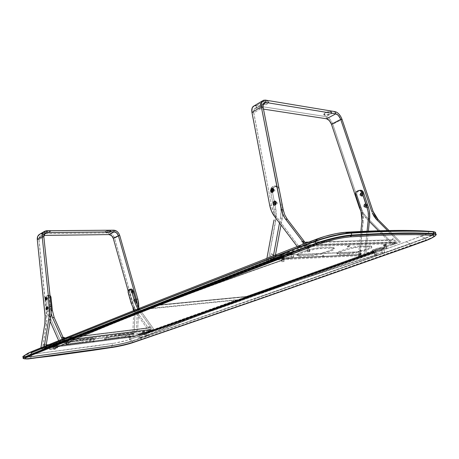 <?xml version="1.0" encoding="UTF-8"?>
<svg xmlns="http://www.w3.org/2000/svg" width="459" height="459" viewBox="0 0 459 459"><rect width="100%" height="100%" fill="white"/><g stroke="black" fill="none" stroke-linecap="round" stroke-linejoin="round"><path stroke-width="0.34" stroke-dasharray="2.29 1.72" d="M376.908 253.833C381.068 252.525 383.695 252.037 384.78 252.37L382.554 253.557L381.515 249.897L383.735 248.692C382.645 248.342 380.023 248.824 375.869 250.138L376.908 253.833L374.819 255.095L378.319 254.734L382.944 253.414L384.688 252.559L383.931 252.221L376.908 253.833L375.869 250.138L373.689 251.331L374.378 252.266L375.158 255.032L376.059 254.986L375.284 252.221L145.566 333.699L146.008 335.799L145.09 335.919L144.648 333.813L144.229 333.882L144.103 333.297L139.863 334.341L140.443 337.124C143.627 336.195 145.801 335.799 146.978 335.942L146.18 336.367L145.601 333.601L146.392 333.171L145.732 333.091L145.859 333.676L375.284 252.221L145.566 333.699L146.008 335.799C173.984 324.639 206.527 312.464 243.637 299.274C280.592 286.118 324.737 271.355 376.059 254.986C272.772 287.868 202.964 313.256 146.008 335.799L145.09 335.919C202.029 313.365 271.826 287.959 375.158 255.032C323.807 271.424 279.657 286.198 242.702 299.366C205.592 312.573 173.054 324.754 145.09 335.919L144.648 333.813L374.378 252.266L144.648 333.813L374.142 252.238L144.229 333.882L144.103 333.297L373.93 251.469L375.158 255.032L376.059 254.986L375.284 252.221L375.755 252.163L375.537 251.394L145.732 333.091L145.859 333.676L375.755 252.163L375.537 251.394L381.515 249.897L382.554 253.557C378.405 254.854 375.795 255.336 374.716 255.003L376.908 253.833M284.385 258.348C289.187 256.765 292.32 256.237 293.783 256.747L291.798 257.987L290.725 253.793L292.699 252.53C291.23 251.991 288.103 252.513 283.306 254.108L284.385 258.348L282.807 259.106L282.589 259.708L286.611 259.433L292.205 257.826L293.789 256.77L292.044 256.524L284.385 258.348L283.306 254.108L281.378 255.353L281.895 255.594L54.196 344.784L49.601 345.92L50.169 349.006C53.72 347.945 56.256 347.509 57.782 347.704L57.157 348.088L56.589 345.025L57.214 344.634L56.182 344.531L56.302 345.179L55.929 345.208L56.359 347.538L55.241 347.687L54.81 345.352L54.317 345.432L54.196 344.784L54.317 345.432L54.81 345.352L282.457 256.506L283.266 259.679L284.454 259.616L283.645 256.449L55.929 345.208L284.224 256.38L55.929 345.208L56.359 347.538C83.033 335.781 114.618 322.775 151.12 308.511C187.398 294.305 231.841 278.011 284.454 259.616C178.442 296.606 110.963 323.704 56.359 347.538L55.241 347.687C109.804 323.836 177.243 296.715 283.266 259.679C230.647 278.097 186.205 294.414 149.95 308.626C113.459 322.906 81.891 335.925 55.241 347.687L54.81 345.352L282.457 256.506L54.317 345.432L282.119 256.478L281.895 255.594L283.266 259.679L284.454 259.616L283.645 256.449L284.224 256.38L284.001 255.502L290.725 253.793L291.798 257.987C287.018 259.553 283.897 260.081 282.446 259.564L284.385 258.348M282.853 254.131C288.229 252.341 291.735 251.756 293.381 252.358L291.167 253.775L291.052 253.334L293.267 251.916C291.62 251.308 288.114 251.893 282.744 253.684L282.853 254.131L282.744 253.684L280.587 255.078L281.028 255.33L54.024 344.416L49.119 345.65L49.182 345.977L54.082 344.743L54.024 344.416L54.082 344.743L281.143 255.772L281.028 255.33L281.143 255.772L280.696 255.52L282.853 254.131L280.868 255.181L280.707 255.548L281.143 255.772L54.082 344.743L48.442 346.08C50.151 346.321 52.986 345.839 56.945 344.652L57.008 344.973C53.043 346.161 50.209 346.643 48.499 346.407L49.182 345.977L48.631 346.499L51.506 346.298L57.008 344.973L57.645 344.21L56.652 344.084L147.241 308.643L147.316 309.016L56.715 344.405L56.652 344.084L57.702 344.531L57.008 344.973L57.696 344.514L56.715 344.405L147.316 309.016L237.412 300.008L144.057 333.251L144 332.959L139.456 334.089L139.519 334.381L144.057 333.251L144 332.959L237.332 299.675L237.412 300.008L144.057 333.251L138.584 334.571C139.897 334.749 142.33 334.313 145.876 333.268L145.939 333.561C142.393 334.605 139.961 335.036 138.647 334.858L139.519 334.381L138.675 334.898L140.213 334.869L145.939 333.561L146.771 332.781L146.157 332.683L146.828 333.073L145.939 333.561L146.823 333.114L146.214 332.976L375.399 251.526L375.29 251.142L381.745 249.501L384.235 248.147C383.013 247.751 380.069 248.29 375.416 249.765L375.525 250.155C380.184 248.68 383.122 248.135 384.344 248.531L381.854 249.885L381.745 249.501L381.854 249.885L375.399 251.526L375.29 251.142L146.157 332.683L146.214 332.976L375.399 251.526L380.304 250.39L383.919 248.985L384.24 248.428L382.686 248.411L375.525 250.155L375.416 249.765L372.978 251.102L373.27 251.624L375.525 250.155L373.431 251.084L373.27 251.624L246.305 296.841L246.035 296.508L156.364 305.16L156.444 305.539L246.116 296.841L156.083 305.591L156.003 305.212L283.823 255.204L291.052 253.334L291.167 253.775L283.932 255.646L283.823 255.204L283.932 255.646L156.083 305.591L283.932 255.646L291.167 253.775L293.364 252.496L291.861 252.06L287.495 252.737L282.853 254.131M359.328 254.579L361.296 254.217L359.328 254.579M142.646 332.241L144.275 331.8L142.646 332.241M281.264 258.377L283.553 257.987L281.264 258.377M66.348 341.88L68.242 341.559L66.348 341.88M25.578 358.869L32.01 358.571L112.122 347.216C119.638 345.994 126.472 344.428 132.617 342.529L253.752 301.127L410.438 245.99L410.025 244.016L425.309 238.462C432.131 235.886 435.516 233.952 435.465 232.667C435.516 233.952 432.131 235.886 425.309 238.462L410.025 244.016L410.489 245.611L254.711 300.272L254.384 298.929L410.025 244.016L409.778 243.666L425.045 238.106C434.162 234.595 436.985 232.438 433.514 231.64C436.985 232.438 434.162 234.595 425.045 238.106L421.178 236.265C428.436 233.424 430.513 231.726 427.398 231.17L428.333 231.342M433.56 234.044C437.737 234.543 435.746 236.442 427.604 239.753L410.438 245.99L424.793 241.067L432.544 237.567M428.379 231.359L428.849 232.145L428.304 232.782L425.631 234.383L406.261 241.75L421.178 236.265L425.045 238.106L409.778 243.666L406.261 241.75L250.821 297.208L127.717 340.176L115.284 343.016L93.458 346.247L32.91 354.159L27.127 354.233C27.798 354.549 29.72 354.526 32.91 354.159L30.799 356.614L32.91 354.159L113.304 343.338L111.772 345.535L113.304 343.338C119.191 342.397 124.538 341.175 129.346 339.671L132.29 340.848L129.346 339.671L137.614 336.883L140.758 338.019L137.614 336.883C204.071 313.807 283.473 285.877 406.261 241.75L409.778 243.666C286.909 287.386 207.348 315.109 140.758 338.019C207.348 315.109 286.909 287.386 409.778 243.666L410.025 244.016L254.384 298.929L140.947 338.266L140.758 338.019L132.29 340.848L140.758 338.019L140.947 338.266L254.384 298.929L254.711 300.272L141.188 339.425L140.947 338.266L132.467 341.094L132.29 340.848C126.139 342.758 119.3 344.325 111.772 345.535C119.3 344.325 126.139 342.758 132.29 340.848L132.467 341.094L140.947 338.266L141.188 339.425L132.708 342.242L132.467 341.094C126.254 343.022 119.34 344.606 111.738 345.834L111.772 345.535L30.799 356.614L111.772 345.535L111.738 345.834C119.34 344.606 126.254 343.022 132.467 341.094L132.708 342.242C126.489 344.17 119.575 345.747 111.967 346.981L111.738 345.834L30.736 356.941L30.799 356.614C24.683 357.309 22.267 357.096 23.541 355.966C22.267 357.096 24.683 357.309 30.799 356.614L30.736 356.941C25.859 357.509 23.277 357.486 22.979 356.855C23.277 357.486 25.859 357.509 30.736 356.941L30.96 358.198L30.736 356.941L111.738 345.834L111.967 346.981L30.96 358.198C26.083 358.777 23.501 358.76 23.202 358.14C23.501 358.76 26.083 358.777 30.96 358.198L111.967 346.981L112.805 347.343L111.967 346.981C119.575 345.747 126.489 344.17 132.708 342.242L254.711 300.272L425.786 240.074C432.619 237.515 436.01 235.599 435.964 234.331C436.01 235.599 432.619 237.515 425.786 240.074L425.722 240.47L425.786 240.074L410.489 245.611L410.438 245.99L254.625 300.605L132.617 342.529C126.472 344.428 119.638 345.994 112.122 347.216L27.207 358.823C23.145 359.013 22.434 358.479 25.073 357.222M425.309 238.462L425.786 240.074L425.309 238.462M433.726 233.556L435.964 234.331M22.979 356.855L24.585 355.65M50.169 349.006L49.784 349.483L52.619 349.207L57.782 347.698L54.34 347.945L50.169 349.006L49.601 345.92L48.998 346.304C50.519 346.516 53.055 346.086 56.589 345.025L57.157 348.088C53.611 349.144 51.081 349.574 49.561 349.385L50.169 349.006M284.224 256.38L56.302 345.179L56.182 344.531L284.001 255.502L284.224 256.38M140.443 337.124L139.846 337.617L142.324 337.336L146.978 335.948L140.443 337.124L139.863 334.341L139.083 334.766C140.259 334.921 142.428 334.536 145.601 333.601L146.18 336.367C143.007 337.296 140.833 337.686 139.662 337.543L140.443 337.124M373.93 251.469L373.752 251.165L375.238 250.379L380.609 248.847L383.644 248.6L381.515 249.897L375.537 251.394L145.732 333.091L146.392 333.194L145.601 333.601L139.111 334.8L373.93 251.469M56.182 344.531L57.094 344.548L56.893 344.893L53.25 345.925L49.371 346.425L49.044 346.212L49.601 345.92L54.196 344.784L281.895 255.594L281.493 255.084L283.306 254.108L289.589 252.45L292.664 252.467L290.725 253.793L284.001 255.502L56.182 344.531M237.033 299.721L237.114 300.048L147.569 309.005L147.494 308.632L237.332 299.675L144 332.959L139.456 334.089L138.595 334.525L139.111 334.668L143.931 333.836L146.496 333.016L146.765 332.821L146.157 332.683L375.29 251.142L380.195 250.006L384.131 248.365L383.804 247.969L381.71 248.141L375.416 249.765L373.322 250.7L373.161 251.234L246.225 296.503L156.003 305.212L283.823 255.204L291.052 253.334L293.031 252.318L292.962 251.698L287.38 252.289L281.493 254.246L280.753 254.734L280.598 255.106L281.028 255.33L54.024 344.416L48.447 346.092L51.442 345.977L56.945 344.652L57.639 344.193L56.652 344.084L147.241 308.643L237.033 299.721M27.035 354.164L27.42 353.533M359.277 254.384L358.783 254.699L359.793 254.584L361.216 253.999L359.277 254.384M142.617 332.092L144.269 331.788L142.617 332.092M130.505 336.768L128.876 337.072L130.505 336.768M107.664 336.504L105.909 336.82L107.664 336.504M281.212 258.159L280.816 258.503L281.51 258.469L283.496 257.797L281.212 258.159M347.859 246.713L347.325 246.988L347.968 247.045L350.005 246.374L347.859 246.713M322.459 256.162L321.971 256.426L322.631 256.461L324.57 255.829L322.459 256.162M384.315 245.404L383.77 245.668L384.315 245.726L386.3 245.014L384.315 245.404M54.988 346.568L53.141 346.861L54.988 346.568M66.32 341.72L68.184 341.376L66.32 341.72M94.307 341.467L92.58 341.783L94.307 341.467M306.87 248.181L306.36 248.474L307.105 248.531L309.2 247.82L306.87 248.181M246.305 296.841L246.225 296.503L373.161 251.234L373.27 251.624L246.305 296.841M143.26 334.456L144.585 334.215L144.12 331.989L142.795 332.224L143.26 334.456L142.634 332.31L143.96 332.075L144.424 334.301L143.26 334.456M66.98 344.29L68.494 344.032L68.035 341.599L66.521 341.857L66.98 344.29L66.389 341.938L67.903 341.685L68.362 344.112L66.98 344.29M129.679 339.27L130.987 339.035L130.54 336.849L129.226 337.084L129.679 339.27L129.077 337.164L130.39 336.935L130.838 339.121L129.679 339.27M129.082 337.101L130.717 336.82L129.082 337.101M129.226 337.084L130.54 336.86L129.226 337.084M307.983 251.739L309.854 251.417L309.435 251.675L308.557 248.342L308.976 248.078L307.111 248.394L307.983 251.739L307.111 248.394L306.698 248.629L308.93 248.044L306.698 248.658L308.557 248.342L309.435 251.675L307.983 251.739M308.741 248.336L306.417 248.744L308.511 247.986L309.257 247.998L308.741 248.336M53.915 349.305L55.407 349.052L54.971 346.671L53.479 346.924L53.915 349.305L53.359 346.998L54.845 346.746L55.287 349.127L53.915 349.305M53.307 346.947L55.172 346.631L53.307 346.947M53.479 346.924L54.971 346.671L53.479 346.924M385.359 248.566L386.96 248.267L386.501 248.52L385.658 245.554L386.117 245.301L384.516 245.594L385.359 248.566L384.516 245.594L384.057 245.84L386.099 245.284L384.057 245.846L385.658 245.554L386.501 248.52L385.359 248.566M385.801 245.548L383.799 245.909L385.583 245.272L386.38 245.244L385.801 245.548M360.269 257.465L361.847 257.178L361.428 257.401L360.631 254.516L361.049 254.286L359.472 254.573L360.269 257.465L359.472 254.573L359.058 254.802L360.631 254.516L361.428 257.401L360.269 257.465M282.274 261.613L284.104 261.303L283.725 261.532L282.905 258.297L283.278 258.056L281.447 258.365L282.274 261.613L281.447 258.365L281.074 258.601L282.905 258.297L283.725 261.532L282.274 261.613M364.721 204.748C365.972 204.944 366.184 205.575 365.353 206.63L366.15 207.439C367.757 205.403 367.349 204.192 364.934 203.807L364.721 204.748L364.934 203.807C363.333 205.844 363.74 207.049 366.15 207.439L365.353 206.63C364.102 206.43 363.889 205.804 364.721 204.748M360.94 193.491C362.185 193.675 362.392 194.3 361.566 195.362L362.369 196.177C363.964 194.123 363.557 192.918 361.153 192.568L360.94 193.491L361.153 192.568C359.569 194.616 359.971 195.821 362.369 196.177L361.566 195.362C360.326 195.178 360.114 194.553 360.94 193.491M273.713 189.986L272.715 189.447C271.791 190.657 271.929 191.363 273.122 191.564L273.484 191.254M272.715 189.447L272.044 188.626L272.715 189.447M274.58 203.739L275.589 204.324L275.32 204.794L275.991 203.974M276.186 202.758L274.511 201.375L275.176 202.189L274.597 202.935M256.076 105.685L325.942 116.609L326.538 118.778L325.942 116.609L335.168 111.669L325.942 116.609L327.887 117.401L329.843 119.11L331.553 121.492L332.792 124.24L342.047 119.409L332.792 124.24C331.134 119.96 328.851 117.418 325.942 116.609L256.076 105.685L256.69 108.066L263.489 109.11L256.69 108.066L263.259 104.164L256.69 108.066L254.659 108.582C253.712 109.472 253.402 110.894 253.741 112.857L263.139 107.314L253.741 112.857L271.493 205.397C272.336 209.7 273.925 213.418 276.261 216.545L274.43 216.298L276.261 216.545L300.025 247.975L275.429 215.363L273.312 211.415L271.493 205.397L269.662 205.121L271.493 205.397L253.609 111.789L254.372 108.875L255.221 108.226L256.69 108.066L256.076 105.685L265.422 100.096L256.076 105.685L254.493 105.742M297.208 246.5L298.184 247.791L305.304 244.991L304.351 243.74L305.304 244.991L307.146 245.181L305.66 243.241L307.146 245.181L300.025 247.975L298.184 247.791L297.208 246.5M273.834 189.636L274.608 189.779L274.884 190.514L274.666 191.357L273.908 191.822L273.191 190.875L273.834 189.636M276.301 202.362L276.949 202.402L277.339 203.044L277.242 203.911L276.548 204.548L275.675 203.807L276.301 202.362M251.934 112.386L253.741 112.857L251.934 112.386M332.792 124.24L331.444 124.228L332.792 124.24L360.613 207.336C361.899 211.129 363.889 214.405 366.58 217.153L365.272 217.342L361.187 211.828L365.272 217.342L366.58 217.153L393.587 244.463L392.307 244.722L378.526 230.762L392.307 244.722L400.46 242.019L393.587 244.463L366.58 217.153L363.069 212.637L360.613 207.336L332.792 124.24M359.305 207.508L360.613 207.336L359.305 207.508M387.516 230.55L399.187 242.272L387.516 230.55M369.369 221.49L365.272 217.342L369.369 221.49M364.549 206.734L365.048 205.454L363.918 204.846L363.425 206.125L364.549 206.734M360.763 195.454L361.313 194.553L360.797 193.606L359.85 193.778L359.644 194.857L361.606 195.976C359.948 195.012 359.885 193.956 361.411 192.809L361.52 192.797C359.994 193.945 360.057 195 361.715 195.964L362.507 195.735L363.115 194.748L362.931 193.543L362.317 192.923L361.262 192.872L360.631 193.434L360.401 194.616L360.763 195.448M388.997 230.521L400.46 242.019L388.997 230.521M364.934 203.807L364.01 204.794L363.981 206.263L364.865 207.359L366.15 207.439L367.08 206.452L367.108 204.978L366.219 203.882L364.934 203.807M361.153 192.568L360.395 193.239L360.12 194.668L360.808 195.924L362.053 196.268L363.132 195.505L363.408 194.077L362.719 192.814L361.153 192.568M365.966 254.039L364.664 254.315L367.08 231.175L364.664 254.315L358.318 256.432L359.626 256.156L363.304 220.395L361.99 220.595L363.304 220.395L362.237 210.801L360.923 210.979L362.237 210.801L356.924 194.949L355.605 195.092L356.924 194.949L362.593 211.966L363.385 216.763L359.626 256.156L365.966 254.039L368.365 231.118L365.966 254.039M360.877 231.451L358.318 256.432L360.877 231.451M357.068 191.248L358.387 191.11C356.987 191.908 356.5 193.187 356.924 194.949L356.763 193.503L357.366 191.931L359.994 190.422L357.068 191.248M282.245 205.162L280.426 204.886L277.138 188.058L278.957 188.374L282.245 205.162L280.426 204.886L281.046 211.392L280.426 218.065L282.251 218.312L282.813 209.763L278.957 188.374L278.372 187.02L277.339 186.268L274.04 186.079L272.399 186.87L274.218 187.186C272.766 188.092 272.153 189.538 272.371 191.512L270.552 191.208C270.334 189.228 270.948 187.783 272.399 186.87L274.218 187.186L275.859 186.4L273.977 187.318L272.956 188.374L272.376 189.894L272.371 191.512L270.552 191.208L274 209.12L274.448 216.321L274 209.12L275.825 209.39L274 209.12L270.506 190.892L270.626 189.257L271.315 187.806L274.04 186.079L275.578 185.97L277.138 188.058L276.375 186.492L275.033 185.861L274.04 186.079L277.397 186.285L278.957 188.374L277.138 188.058L280.885 208.093L281.006 213.062L280.426 218.065L282.251 218.312L281.006 225.013L282.83 213.32L282.245 205.162M274.746 258.687L272.91 258.537L273.432 255.732L272.91 258.537L266.427 260.919L268.263 261.062L275.819 220.263L273.994 220.022L275.819 220.263L275.825 209.39L272.371 191.512L276.043 210.698L276.295 216.137L268.263 261.062L274.746 258.687L275.44 254.952L274.746 258.687M279.502 223.028L280.426 218.065L279.502 223.028M266.92 258.268L266.427 260.919L266.92 258.268M349.133 245.588L347.572 246.07L347.802 246.908L349.362 246.42L349.133 245.588L349.529 246.454L347.968 246.942L347.738 246.104L349.299 245.622L347.578 246.041L349.133 245.588M359.626 251.165L358.433 251.922L357.762 251.813L360.883 250.247L360.212 250.138L359.965 254.561L360.699 255.629L270.839 260.155L270.104 258.933L359.965 254.561L270.104 258.933L270.821 253.879L272.198 253.976L270.821 253.879L271.562 253.861L272.244 254.802L273.604 255.537L358.433 251.922L274.224 255.669L272.244 254.802L273.604 255.537L357.762 251.813L359.638 250.172L360.883 250.247L360.631 254.676L270.787 259.065L271.51 254.005L272.244 253.988L273.214 255.256L274.287 255.663L358.433 251.922L359.626 251.165M396.031 243.551L385.244 247.39L385.026 246.609L395.801 242.765L396.031 243.551L396.381 241.962L304.374 244.808L303.99 246.632L396.031 243.551M303.405 242.277L303.95 241.641L302.544 240.883L301.999 241.52L305.206 242.811L305.751 242.174L305.206 242.811L391.561 240.378L392.095 239.822L308.672 242.094L392.095 239.822L391.561 240.378L392.657 239.558L392.095 239.822L392.68 239.518L392.829 238.577L393.38 238.554L396.381 241.962L304.374 244.808L301.741 240.86L303.95 241.641L303.405 242.277L305.206 242.811L391.561 240.378L392.152 240.074L392.818 238.6L392.216 239.856L392.302 239.133L392.852 239.11L395.847 242.518L303.824 245.445L301.196 241.503L303.405 242.277M304.69 241.973L303.95 241.641L304.69 241.973M303.755 245.731L395.801 242.765L303.824 245.445L292.618 250.109L292.848 251.004L303.99 246.632L303.755 245.731L395.801 242.765L383.701 246.931C379.937 247.206 371.555 249.862 372.094 250.597L372.817 250.815L373.138 251.618L372.708 251.853L366.511 254.062L366.299 253.299L372.496 251.084L372.708 251.853L372.496 251.084L372.926 250.849L373.029 251.584L372.306 251.366C371.773 250.637 380.155 247.986 383.919 247.705L383.701 246.931L382.829 247.034L376.007 248.663L372.289 250.275L372.129 250.66L372.748 250.987L360.803 254.837L270.942 259.255L275.153 257.597L273.357 257.683L273.581 258.555L281.424 255.703L281.201 254.825C285.739 254.487 294.133 251.767 293.605 250.786L292.4 250.425L292.63 251.314L293.835 251.675C294.362 252.645 285.963 255.365 281.424 255.703L281.201 254.825L279.715 255.181L279.938 256.065L279.715 255.181L273.357 257.683L280.065 255.061L286.089 253.965L290.995 252.467L293.536 251.05L293.439 250.603L292.245 250.396L292.475 250.166L303.755 245.731M300.043 255.56L300.261 256.409L311.219 255.892L311.001 255.055L300.043 255.56L300.261 256.409C298.379 256.489 297.363 256.3 297.208 255.841C296.032 254.125 313.497 248.703 320.715 248.594L331.622 248.187L334.318 248.726C335.299 250.465 318.288 255.709 311.219 255.892L311.001 255.055C318.07 254.883 335.076 249.633 334.095 247.883L331.392 247.338L331.622 248.187L331.392 247.338L320.485 247.728L320.715 248.594L320.485 247.728C313.267 247.826 295.808 253.259 296.984 254.986C297.139 255.451 298.161 255.64 300.043 255.56L311.839 255.003L319.596 253.695L330.01 250.545L332.941 249.139L334.077 247.837L332.127 247.326L319.625 247.774L311.5 249.122L303.875 251.257L298.453 253.517L297.197 254.447L297.059 255.124L300.043 255.56M386.139 244.36L384.608 244.412L384.831 245.204L386.363 245.146L386.139 244.36L386.478 245.169L383.581 245.588L384.831 245.204L384.608 244.412L383.357 244.796L383.695 245.611L383.472 244.819L385.009 244.767L385.233 245.554L385.009 244.767L386.254 244.383L383.472 244.704L386.139 244.36M360.24 254.504L358.686 254.579L358.473 253.81L360.028 253.735L360.24 254.504L360.028 253.735L361.216 253.374L361.434 254.143L360.24 254.504M361.095 253.351L359.546 253.425L359.758 254.194L361.308 254.12L361.095 253.351L358.353 253.787L361.095 253.351M283.421 256.994L281.476 257.086L281.694 257.947L283.639 257.855L283.421 256.994L280.197 257.476L280.42 258.342L281.694 257.947L281.476 257.086L280.346 257.361L282.331 257.419L282.549 258.279L280.598 258.377L280.38 257.51L283.421 256.994M309.096 246.999L307.157 247.068L307.392 247.958L309.332 247.889L309.096 246.999L309.498 247.923L308.167 248.336L307.932 247.453L309.268 247.034L307.157 247.068L305.82 247.481L307.932 247.453L308.167 248.336L306.228 248.411L305.992 247.521L306.055 248.376L307.392 247.958L307.157 247.068L305.992 247.355L308.035 247.447L309.096 246.999M339.459 253.747L339.671 254.55L349.454 254.085L349.236 253.299L339.459 253.747L339.671 254.55L337.17 254.091C336.034 252.559 353.344 247.229 359.89 247.137L369.593 246.776L371.807 247.212C372.754 248.772 355.874 253.93 349.454 254.085L349.236 253.299C355.662 253.15 372.536 247.986 371.589 246.414L369.363 245.972L369.593 246.776L369.363 245.972L359.661 246.322L359.89 247.137L359.661 246.322C353.12 246.403 335.816 251.739 336.952 253.288L339.459 253.747L349.236 253.299L356.023 252.284L368.135 248.68L371.119 247.131L371.595 246.46L370.998 246.058L358.886 246.363L350.131 247.923L344.066 249.644L338.662 251.79L336.963 253.322L339.459 253.747M322.396 255.554L323.888 255.095L322.396 255.554M360.803 254.837L270.787 259.065L360.803 254.837M365.031 207.089L364.922 207.101C363.648 205.701 363.826 204.685 365.456 204.043L365.565 204.031C363.935 204.668 363.757 205.689 365.031 207.089L366.098 207.107L366.839 206.252L366.821 205.03L365.789 204.06L364.75 204.284L364.176 205.293L364.4 206.493L365.53 207.216C367.154 206.567 367.326 205.552 366.053 204.157L365.943 204.169C367.217 205.563 367.045 206.584 365.421 207.233L365.031 207.089M365.226 205.162L366.041 205.552L365.725 205.093L366.041 205.552L365.548 206.125L365.857 206.085L366.041 205.552L365.358 206.154L365.226 205.162M275.044 201.358L274.826 201.363C273.225 202.425 273.076 203.612 274.373 204.938L274.465 204.961M275.102 203.417L275.532 203.48L275.532 202.832L275.102 202.763M274.677 202.494L274.97 202.683M271.269 189.515L272.606 188.609L271.269 189.515L272.049 189.888L271.269 189.515L271.969 192.189C271.022 191.719 270.787 190.829 271.269 189.515M273.461 191.311L273.633 190.634C273.575 189.63 273.203 189.395 272.508 189.934L272.33 190.904L273.518 190.961L273.461 191.311M272.336 190.904L273.03 190.783L273.088 190.129L272.508 189.934M361.893 195.959L361.336 195.218C360.384 194.851 360.304 194.323 361.095 193.641L361.411 192.809C359.827 194.174 359.988 195.224 361.893 195.959C363.482 194.593 363.321 193.543 361.411 192.809L361.095 193.641C362.048 194.008 362.134 194.536 361.336 195.218L362.002 195.947C363.534 194.805 363.471 193.75 361.818 192.78L361.709 192.791C363.362 193.761 363.425 194.817 361.893 195.959M361.382 194.731L361.29 194.163L361.675 193.801L362.145 194.008L362.231 194.582L361.382 194.731M361.927 194.61L361.543 194.972L360.986 194.197L361.371 193.836L361.927 194.61M267.62 101.003L267.775 101.6L268.859 102.254C267.936 104.176 265.497 105.191 261.544 105.3L261.389 104.704C265.342 104.6 267.781 103.585 268.704 101.657L267.62 101.003C263.65 101.1 261.205 102.116 260.282 104.044L261.389 104.704L261.544 105.3L260.431 104.641C261.36 102.713 263.805 101.697 267.775 101.6L267.62 101.003L267 100.946L263.839 101.439L261.326 102.581L260.27 103.998L260.89 104.583L262.353 104.761L266.318 103.837L268.676 102.047L268.475 101.324L267.62 101.003M330.715 111.48L331.668 112.501C330.675 114.228 328.357 115.175 324.714 115.341L324.559 114.796C328.208 114.63 330.526 113.683 331.518 111.956L330.715 111.48C327.06 111.64 324.737 112.587 323.744 114.314L324.714 115.341L323.893 114.865C324.892 113.132 327.215 112.191 330.87 112.03L330.715 111.48L330.193 111.434L326.963 112.013L324.433 113.253L323.744 114.302L325.385 114.836L329.023 113.993L331.329 112.547L331.478 111.864L330.715 111.48M47.69 307.335L47.047 306.83L47.558 307.352L47.638 308.964M47.673 308.959L47.725 307.341M46.571 297.88L46.646 299.572L46.956 298.057L46.055 297.352L46.571 297.88M132.45 292.635L131.917 292.366L131.802 291.54L132.381 290.467L131.905 291.081L132.123 292.67L133.156 293.192C133.994 291.815 133.735 290.908 132.381 290.467L132.049 291.224L132.45 292.635M134.86 301.138L134.326 300.869L134.206 300.048L134.791 298.952L134.303 299.584L134.533 301.167L135.566 301.689C136.409 300.324 136.151 299.411 134.791 298.952L134.458 299.721L134.86 301.138M44.288 234.216L40.243 236.115L38.94 239.592L43.834 236.701L38.94 239.592L46.95 319.78L42.389 349.052L45.734 347.738L46.072 345.707L45.734 347.738L44.035 347.779L44.259 346.447L44.035 347.779L40.696 349.098L40.908 347.807L40.696 349.098L42.389 349.052L46.56 323.796L46.807 315.752L45.114 315.74L46.807 315.752L38.923 238.772L39.313 237.274L40.214 236.144L44.288 234.216M41.889 233.648L108.663 232.92L110.975 233.505L113.04 235.192L114.612 238.152L134.154 307.163L132.812 307.45L128.084 290.725L132.961 307.995L132.812 307.45L134.154 307.163L134.992 314.363L133.655 314.662L133.477 310.651L133.655 314.662L134.992 314.363L133.85 336.946L132.525 337.279L133.655 314.662L132.525 337.279L136.042 336.028L137.453 308.385L136.042 336.028L137.373 335.695L138.79 308.087L137.373 335.695L133.85 336.946L134.992 314.363L134.585 308.947L114.612 238.152L119.73 235.478L114.612 238.152C113.465 234.916 111.485 233.172 108.663 232.92L113.757 230.194L108.663 232.92L41.889 233.648L46.778 230.728L41.889 233.648L42.222 235.444L43.875 235.421L42.222 235.444L41.889 233.648L40.381 233.906M137.47 308.012L138.595 307.765L137.47 308.012L137.453 308.385L137.476 305.614L137.47 308.012M133.156 293.192L133.684 291.74L133.265 290.765L132.553 290.421L131.974 290.897L131.917 292.188L132.439 293.049L133.156 293.192M135.566 301.689L136.059 301.041L136.036 299.968L135.508 299.107L134.791 298.952L134.298 299.607L134.321 300.674L134.848 301.54L135.566 301.689M131.228 291.385L130.953 292.136L131.538 292.819L131.871 291.901L131.228 291.385M133.638 299.888L133.362 300.639L133.948 301.334L134.315 300.559L133.638 299.888M48.757 308.953L48.241 308.201L48.677 307.346L49.102 307.966L48.757 308.953M47.77 299.48L47.266 298.895L47.69 297.88L48.12 298.648L47.77 299.48M44.867 323.796L46.56 323.796L44.867 323.796M37.282 239.455L38.94 239.592L37.282 239.455M108.663 232.92L109.007 234.583L108.663 232.92M114.612 238.152L113.264 238.324L114.612 238.152M47.214 311.145L48.895 311.162L47.604 298.752L45.923 298.711L47.214 311.145L48.895 311.162L51.024 319.567L49.331 319.562L47.214 311.145L45.906 298.476L46.698 295.917L49.463 295.389L47.782 295.344L48.229 295.28L49.297 297.093L50.192 297.116L49.297 297.093L50.702 310.496L51.402 310.508L50.702 310.496L49.17 296.434L48.287 295.292L46.938 295.751L49.911 295.326L48.62 295.797L47.604 298.752L47.799 296.916L48.62 295.797L46.938 295.751L46.055 297.082L45.923 298.711L47.604 298.752L49.211 313.44L51.024 319.567L49.331 319.562L50.111 321.317L48.275 316.653L47.214 311.145M59.418 342.316L61.127 342.282L51.024 319.567L61.127 342.282L64.616 340.796L62.906 340.83L62.172 339.19L62.906 340.83L59.418 342.316L58.66 340.607L59.418 342.316M63.629 338.599L64.616 340.796L63.629 338.599M51.253 313.795L50.702 310.496L51.253 313.795M131.285 303.588L132.628 303.307L129.467 292.136L128.118 292.4L129.467 292.136L129.633 289.968L131.067 289.072L129.719 289.331L131.142 289.044L130.184 289.451L129.467 292.136L132.628 303.307L136.145 310.812L134.803 311.11L134.28 310.336L149.026 331.203L150.368 330.87L136.145 310.812L134.803 311.11L149.026 331.203L152.652 329.797L138.021 309.24L139.37 308.947L153.994 329.464L152.652 329.797L137.809 308.936L138.021 309.24L139.37 308.947L153.994 329.464L150.368 330.87L135.589 309.991L132.628 303.307L131.285 303.588M139.025 308.454L139.37 308.947L139.025 308.454M128.836 289.709L130.184 289.451L128.836 289.709M93.051 341.089L94.015 340.83L94.129 341.439L93.171 341.697L93.051 341.089L92.907 341.697L93.871 341.439L93.751 340.83L92.787 341.089L94.015 340.836L93.051 341.089M63.87 337.617L63.6 338.025L65.189 338.335L65.253 337.944L65.189 338.335L147.419 328.271L147.706 327.898L65.459 337.927L147.706 327.898L147.419 328.271L148.9 326.733L149.468 326.659L148.647 327.095L149.468 326.659L151.206 329.338L63.376 340.239L63.187 341.496L151.028 330.474L151.206 329.338L63.376 340.239L62.154 337.204L62.808 337.13L61.885 337.612L63.107 340.647L150.919 329.705L149.186 327.032L147.419 328.271L65.189 338.335L61.885 337.612L62.998 337.193M43.995 348.57L49.348 346.47L49.233 345.828L43.88 347.928L43.909 348.582L43.456 347.635L133.506 335.994L134.097 336.826L43.995 348.57M132.605 333.739L132.238 333.613L132.926 332.884L133.294 333.01L132.605 333.739L131.498 334.347L131.125 334.221L132.238 333.613L132.605 333.739L131.498 334.347L47.874 344.979L131.498 334.347L48.562 344.698L131.125 334.221L133.529 332.775L133.506 335.994L43.456 347.635L43.915 344.032L44.609 343.952L46.198 344.939L44.643 343.975L44.999 344.118L44.271 344.175L43.806 347.784L133.873 336.12L133.902 332.901L132.605 333.739M133.976 336.252L43.869 347.933L133.976 336.252L139.593 334.244L139.714 334.823L134.097 336.826L133.976 336.252L43.88 347.928L50.26 345.581C54.632 344.829 57.174 344.118 57.897 343.447L55.923 343.355L56.044 344.009L55.746 343.992L59.217 342.603L59.096 341.949L55.746 343.263L55.866 343.911L55.625 343.343L56.044 344.009L58.018 344.089C57.295 344.761 54.747 345.472 50.381 346.224L50.26 345.581L57.077 343.969L57.828 343.372L55.682 343.292L63.067 340.842L150.902 329.883L148.532 330.732L149.921 330.555L150.047 331.146L145.589 332.62L145.469 332.029C141.389 332.752 138.951 333.435 138.159 334.083L139.542 334.152L139.662 334.731L138.279 334.663C139.071 334.026 141.51 333.343 145.589 332.62L145.469 332.029L146.421 331.805L146.547 332.391L146.421 331.805L149.921 330.555L146.105 331.903L139.783 333.314L138.165 334.1L139.714 334.192L133.976 336.252L43.869 347.933M128.818 333.544L128.945 334.146L119.225 335.374L119.105 334.766L128.818 333.544L128.945 334.146C131.176 333.871 132.353 333.882 132.479 334.175C132.921 334.898 123.723 337.382 118.147 338.065L108.479 339.316C106.098 339.614 104.836 339.608 104.686 339.299C104.187 338.581 113.568 336.045 119.225 335.374L119.105 334.766C113.442 335.431 104.067 337.967 104.566 338.69C104.715 339.006 105.977 339.012 108.358 338.713L108.479 339.316L108.358 338.713L118.026 337.468L118.147 338.065L118.026 337.468C123.603 336.797 132.794 334.307 132.353 333.578C132.232 333.286 131.05 333.268 128.818 333.544L113.172 335.81L106.838 337.503L104.583 338.736L107.664 338.799L123.764 336.453L132.049 333.934L132.353 333.573L131.882 333.377L128.818 333.544M52.819 346.27L54.655 346.034L54.77 346.665L52.934 346.906L52.819 346.27L52.682 346.906L55.579 346.447L54.77 346.665L54.655 346.034L55.464 345.816L55.332 346.447L55.212 345.816L53.382 346.052L53.496 346.688L53.382 346.052L52.567 346.27L55.419 345.799L52.819 346.27M66.549 341.611L68.402 341.376L68.276 340.727L66.429 340.962L66.549 341.611L66.429 340.962L65.591 341.186L65.712 341.835L66.549 341.611M65.844 341.192L67.691 340.957L67.812 341.605L65.964 341.84L65.844 341.192L68.529 340.733L65.844 341.192M142.135 331.616L143.696 331.421L143.822 332.012L142.256 332.207L142.135 331.616L144.493 331.203L144.614 331.794L143.822 332.012L143.696 331.421L144.47 331.191L142.743 331.398L142.869 331.989L144.43 331.794L144.304 331.203L142.135 331.616M128.589 336.487L130.144 336.286L130.264 336.866L128.709 337.067L128.589 336.487L128.52 337.067L129.295 336.86L129.174 336.275L130.918 336.074L129.174 336.275L129.295 336.86L130.849 336.659L130.729 336.074L131.039 336.659L130.264 336.866L130.144 336.286L130.855 336.063L128.589 336.487M91.243 338.272L91.364 338.897L80.79 340.234L80.669 339.597L91.243 338.272L91.364 338.897C93.934 338.587 95.294 338.599 95.438 338.931C95.874 339.7 86.682 342.173 80.761 342.902L70.256 344.261C67.513 344.6 66.056 344.594 65.884 344.239C65.39 343.481 74.777 340.951 80.79 340.234L80.669 339.597C74.651 340.308 65.27 342.844 65.763 343.607C65.935 343.969 67.398 343.975 70.135 343.636L70.256 344.261L70.135 343.636L80.641 342.282L80.761 342.902L80.641 342.282C86.562 341.559 95.753 339.081 95.317 338.312C95.168 337.973 93.808 337.962 91.243 338.272L75.293 340.509L68.471 342.248L65.763 343.607L69.378 343.728L85.833 341.398L94.864 338.765L95.288 338.254L94.663 338.065L91.243 338.272M107.113 335.845L106.127 336.108L107.113 335.845M63.067 340.842L150.919 329.705L63.067 340.842M47.093 306.841L46.428 307.421L47.019 309.441M47.013 307.668L47.409 307.673L47.179 307.886M135.663 301.356L135.239 301.517C134.309 301.098 134.091 300.364 134.585 299.314L134.694 299.291C134.206 300.341 134.424 301.075 135.353 301.494L135.933 300.203L135.422 299.285L134.826 299.205L134.435 299.773L134.567 300.88L135.089 301.443L135.663 301.356C136.157 300.306 135.939 299.572 135.009 299.153L134.9 299.176C135.83 299.595 136.042 300.329 135.548 301.379L135.663 301.356M135.072 300.685L134.59 300.375L135.072 300.685L135.003 299.951L134.694 300.014L135.285 299.962L135.072 300.685M132.565 292.888L132.45 292.911C131.699 291.941 131.716 291.195 132.502 290.679L132.611 290.656C131.825 291.172 131.808 291.918 132.565 292.888L133.15 292.928L133.546 292.102L132.823 290.69L132.261 290.828L131.997 291.781L132.926 292.997C133.712 292.481 133.73 291.735 132.972 290.765L131.94 291.23L132.45 292.911L131.853 291.626L132.863 290.788L132.106 292.469L132.45 292.911C133.552 292.836 133.689 292.131 132.863 290.788C133.621 291.758 133.603 292.503 132.817 293.02L132.565 292.888M132.496 291.867L132.84 291.442L132.967 292.171L132.496 291.867M132.651 292.234L132.261 291.545L132.651 292.234M45.883 297.484L46.577 298.08L45.883 297.484L46.026 299.945L45.883 297.484M46.399 299.83L46.864 299.228L46.944 298.178L46.577 298.08L46.835 299.257L46.399 299.83M46.193 298.82L46.491 299.084L46.64 298.694L46.548 298.275L46.204 298.488M106.258 232.116L106.345 232.535L105.134 232.208C105.639 231.428 107.171 230.929 109.73 230.711L109.644 230.292C107.085 230.51 105.553 231.009 105.048 231.789L106.258 232.116C108.806 231.893 110.338 231.393 110.837 230.619L109.644 230.292L109.73 230.711L110.929 231.038C110.424 231.812 108.892 232.311 106.345 232.535L106.258 232.116L109.219 231.617L110.837 230.607L109.403 230.298L106.666 230.791L105.071 231.652L106.258 232.116M45.728 232.696L45.808 233.143L44.299 232.736C44.781 231.921 46.37 231.411 49.079 231.198L48.993 230.751C46.29 230.963 44.695 231.474 44.219 232.288L45.728 232.696C48.425 232.483 50.014 231.973 50.49 231.158L48.993 230.751L49.079 231.198L50.576 231.606C50.1 232.42 48.511 232.931 45.808 233.143L45.728 232.696L48.941 232.162L50.49 231.17L48.723 230.757L45.757 231.29L44.219 232.208L45.728 232.696M384.78 252.37L383.735 248.692M146.978 335.942L146.392 333.171M293.783 256.747L292.699 252.53M57.782 347.704L57.214 344.634M293.381 252.358L293.267 251.916M48.499 346.407L48.442 346.08M384.344 248.531L384.235 248.147M138.647 334.858L138.584 334.571M426.537 240.401L434.03 236.729M28.366 358.915L24.453 358.812M146.828 333.073L146.771 332.781M373.087 251.492L372.978 251.102M57.702 344.531L57.645 344.21M280.696 255.52L280.587 255.078M49.561 349.385L48.998 346.304M282.446 259.564L281.378 255.353M139.662 337.543L139.083 334.766M374.716 255.003L373.689 251.331M144.585 334.215L144.12 331.989M143.099 334.542L142.634 332.31M68.494 344.032L68.035 341.599M66.848 344.37L66.389 341.938M130.987 339.035L130.54 336.849M129.53 339.356L129.077 337.164M309.854 251.417L308.976 248.078M307.57 251.997L306.698 248.658M55.407 349.052L54.971 346.671M53.795 349.379L53.359 346.998M386.96 248.267L386.117 245.301M384.9 248.812L384.057 245.846M361.847 257.178L361.049 254.286M359.856 257.688L359.058 254.802M284.104 261.303L283.278 258.056M281.895 261.848L281.074 258.601M264.028 103.011L254.659 108.582M275.578 185.97L277.397 186.285M347.572 246.07L347.802 246.908M274.224 255.669L273.535 255.537M360.699 255.629L270.839 260.155M392.129 240.114L392.657 239.558M293.605 250.786L293.835 251.675M372.926 250.849L373.138 251.618M372.306 251.366L372.094 250.597M334.095 247.883L334.318 248.726M296.984 254.986L297.208 255.841M383.581 245.588L383.357 244.796M386.254 244.383L386.478 245.169M361.216 253.374L361.434 254.143M280.42 258.342L280.197 257.476M309.268 247.034L309.498 247.923M306.055 248.376L305.82 247.481M349.299 245.622L349.529 246.454M371.589 246.414L371.807 247.212M336.952 253.288L337.17 254.091M360.757 254.843L270.896 259.26M268.704 101.657L268.859 102.254M260.282 104.044L260.431 104.641M331.518 111.956L331.668 112.501M323.744 114.314L323.893 114.865M131.917 292.366L132.123 292.67M131.802 291.54L131.905 291.081M134.326 300.869L134.533 301.167M134.206 300.048L134.303 299.584M45.137 233.206L40.243 236.115M46.852 299.366L46.525 299.807M46.956 298.057L46.583 297.472M47.845 308.844L47.524 309.291M47.943 307.536L47.564 306.951M49.911 295.326L48.229 295.28M94.015 340.83L94.129 341.439M148.263 327.778L148.55 327.405M133.999 336.843L43.909 348.582M138.159 334.083L138.279 334.663M55.625 343.343L55.746 343.992M58.018 344.089L57.897 343.447M104.566 338.69L104.686 339.299M132.353 333.578L132.479 334.175M55.579 346.447L55.464 345.816M52.567 346.27L52.682 346.906M65.591 341.186L65.712 341.835M144.614 331.794L144.493 331.203M128.4 336.487L128.52 337.067M131.039 336.659L130.918 336.074M92.787 341.089L92.907 341.697M65.763 343.607L65.884 344.239M95.317 338.312L95.438 338.931M131.94 291.23L131.853 291.626M46.738 297.857L46.944 298.178M105.048 231.789L105.134 232.208M110.837 230.619L110.929 231.038M44.219 232.288L44.299 232.736M50.49 231.158L50.576 231.606"/><path stroke-width="0.69" d="M297.857 247.521L301.018 245.02L139.972 308.081L136.501 310.456L297.857 247.521L136.501 310.456L31.097 352.873C89.35 329.281 164.701 299.32 297.782 247.958L297.857 247.521L297.782 247.958L315.362 241.365L315.408 240.935L297.857 247.521L315.408 240.935L315.362 241.365C326.315 237.326 342.466 233.614 351.204 233.138L350.86 232.793L349.259 232.914C338.622 234.09 327.342 236.764 315.408 240.935L318.121 238.582L301.018 245.02L297.857 247.521M409.612 246.54L253.752 301.127L129.88 343.584L115.146 346.952L92.867 350.343L52.498 355.96L26.542 358.955L25.01 358.657L25.452 357.934L32.893 354.715L138.406 313.078L317.462 244.377L334.605 239.409L343.143 237.716L350.211 236.861L375.221 235.461L397.11 234.744L415.986 234.664L433.342 235.329L434.013 235.714L434.007 236.282L432.017 237.882L424.793 241.067L409.612 246.54L253.752 301.127L131.813 342.993C126.116 344.755 119.776 346.206 112.805 347.343L28.366 358.915C24.614 359.093 23.966 358.605 26.421 357.441L32.893 354.715C91.289 331.352 166.801 301.678 300.02 250.843L317.462 244.377C329.396 240.281 340.314 237.773 350.211 236.861C385.434 234.624 412.704 234.05 432.011 235.146C435.895 235.587 434.071 237.343 426.537 240.401L409.612 246.54M432.544 237.567C436.469 235.49 436.813 234.314 433.56 234.044L433.227 231.875C413.892 230.625 386.553 231.043 351.204 233.138C342.466 233.614 326.315 237.326 315.362 241.365L297.782 247.958C164.701 299.32 89.35 329.281 31.097 352.873L136.501 310.456L139.972 308.081L301.018 245.02L324.995 236.333L336.143 233.602L345.552 232.283L392.244 230.475L411.092 230.533L432.86 231.583L427.117 231.147C407.77 229.879 380.58 230.257 345.552 232.283L350.86 232.793L344.307 232.374C336.08 233.275 327.347 235.341 318.121 238.582L315.408 240.935C327.342 236.764 338.622 234.09 349.259 232.914L350.86 232.793C386.191 230.722 413.53 230.315 432.86 231.583L433.514 231.64L432.86 231.583C413.53 230.315 386.191 230.722 350.86 232.793L351.204 233.138C386.553 231.043 413.892 230.625 433.227 231.875L435.465 232.667L433.227 231.875L433.726 233.556C414.408 232.386 387.08 232.885 351.732 235.054C342.993 235.553 326.831 239.265 315.867 243.293L298.27 249.845C165.039 300.943 89.631 330.738 31.327 354.193L24.809 356.947L23.202 358.14L24.809 356.947L26.421 357.441L25.073 357.222C22.812 358.272 22.979 358.823 25.578 358.869M433.56 234.044L432.011 235.146L433.56 234.044C414.248 232.897 386.926 233.419 351.594 235.616L350.211 236.861L351.594 235.616C342.965 236.115 327.009 239.776 316.176 243.746L317.462 244.377L316.176 243.746L298.597 250.287L300.02 250.843L298.597 250.287C165.349 301.305 89.912 331.054 31.591 354.468L32.893 354.715L31.591 354.468L25.073 357.222L24.809 356.947L31.327 354.193L31.591 354.468L31.327 354.193C89.631 330.738 165.039 300.943 298.27 249.845L298.597 250.287L298.27 249.845L315.867 243.293L316.176 243.746L315.867 243.293C326.831 239.265 342.993 235.553 351.732 235.054L351.594 235.616L351.732 235.054C387.08 232.885 414.408 232.386 433.726 233.556L433.56 234.044C414.248 232.897 386.926 233.419 351.594 235.616C342.965 236.115 327.009 239.776 316.176 243.746L298.597 250.287C165.349 301.305 89.912 331.054 31.591 354.468L25.073 357.222M434.03 236.729C436.107 235.054 436.756 234.251 435.964 234.331L433.726 233.556M351.204 233.138L351.732 235.054L351.204 233.138M315.362 241.365L315.867 243.293L315.362 241.365M297.782 247.958L298.27 249.845L297.782 247.958M31.097 352.873L31.327 354.193L31.097 352.873M24.585 355.65L24.809 356.947L24.585 355.65L22.979 356.855C22.508 356.809 23.059 356.322 24.631 355.386L26.972 354.331L30.455 352.122L28.234 353.103L27.035 354.164M24.717 355.329L28.234 353.103L24.717 355.329M27.42 353.533L139.972 308.081L34.62 350.366L31.223 352.552L34.62 350.366L30.455 352.122M273.484 191.254L273.713 189.986M272.606 192.43L272.853 192.011L272.606 192.43C270.299 192.04 270.041 190.68 271.814 188.345C273.22 188.035 273.88 188.815 273.799 190.686L272.606 192.43L271.367 192.367L270.621 191.145L270.999 189.114L272.451 188.207L273.53 188.896L273.753 190.887L272.606 192.43M275.991 203.974L276.186 202.758M275.073 205.213L275.32 204.794L275.073 205.213C272.755 204.783 272.485 203.406 274.275 201.088C276.605 201.512 276.869 202.884 275.073 205.213L273.822 205.127L273.076 203.888L273.455 201.845L274.597 200.985L275.79 201.386L276.284 202.408L276.094 204.089L275.073 205.213M326.538 118.778L335.781 113.855C337.858 114.446 339.499 116.293 340.704 119.386L331.444 124.228C330.256 121.165 328.621 119.346 326.538 118.778L263.489 109.11L326.538 118.778L335.781 113.855L335.168 111.669C338.076 112.501 340.366 115.083 342.047 119.409L373.454 212.465L375.112 215.776L377.275 218.713L388.997 230.521L378.101 219.591L376.805 219.792L387.516 230.55L376.805 219.792L372.151 212.649L373.81 215.971L375.984 218.914L376.805 219.792L378.101 219.591L373.024 211.301L342.047 119.409L340.704 119.386L371.721 211.479L373.024 211.301L371.721 211.479L340.521 118.881L338.231 115.307L335.781 113.855L335.168 111.669L336.613 112.185L338.599 113.706L340.796 116.632L342.047 119.409L340.704 119.386L331.444 124.228L329.332 120.556L326.538 118.778M263.259 104.164L266.054 102.506L335.781 113.855L266.054 102.506L263.259 104.164M263.139 107.314C262.789 105.335 263.087 103.9 264.028 103.011L266.054 102.506L265.422 100.096L335.168 111.669L265.422 100.096L266.054 102.506L264.585 102.655L263.529 103.608L263.018 105.231L263.139 107.314L283.232 209.866L263.139 107.314L261.332 106.821C260.844 104.055 261.257 102.047 262.571 100.808L265.422 100.096L263.368 100.303L261.882 101.628L261.165 103.906L261.332 106.821L251.934 112.386L261.332 106.821L263.139 107.314M254.148 105.851L253.213 106.413C251.893 107.653 251.463 109.644 251.934 112.386L269.662 205.121L271.481 211.151L274.43 216.298C272.089 213.16 270.506 209.436 269.662 205.121L251.813 111.623L252.261 107.722L254.148 105.851M274.597 202.935L274.58 203.739M274.43 216.298L297.208 246.5L274.43 216.298M304.351 243.74L284.787 218.071L282.055 212.23L261.332 106.821L281.401 209.597L283.232 209.866L281.401 209.597L282.17 212.592L283.599 216.046L285.504 219.075L287.34 219.322L284.804 214.967L283.232 209.866L284.804 214.967L287.34 219.322L285.504 219.075L304.351 243.74M305.66 243.241L287.34 219.322L305.66 243.241M256.076 105.685L254.493 105.742M361.187 211.828L359.305 207.508L331.444 124.228L359.305 207.508L361.187 211.828M378.526 230.762L369.369 221.49L378.526 230.762M359.741 190.37L361.061 190.238L363.367 192.195L362.048 192.332L360.43 190.531L358.674 190.554L359.741 190.37L362.048 192.332L368.135 211.542L368.468 217.417L367.08 231.175L368.359 218.874L369.661 218.679L369.438 211.364L368.376 207.089L367.068 207.261L362.048 192.332L363.367 192.195L368.376 207.089L367.068 207.261L368.336 213.005L368.359 218.874L369.661 218.679L369.788 217.015L369.644 212.821L368.864 208.69L363.264 191.925L361.985 190.508L360.487 190.273M369.661 218.679L368.365 231.118L369.661 218.679M361.99 220.595L360.877 231.451L361.99 220.595L360.923 210.979L361.967 215.736L361.99 220.595M355.605 195.092C355.18 193.325 355.668 192.046 357.068 191.248L355.754 192.545L355.467 194.524L360.923 210.979L355.605 195.092M358.674 190.554L357.068 191.248L358.674 190.554M361.061 190.238L360.281 190.319M273.432 255.732L279.502 223.028L273.432 255.732M281.006 225.013L275.44 254.952L281.006 225.013M273.994 220.022L266.92 258.268L273.994 220.022M305.751 242.174L308.672 242.094L305.751 242.174M274.465 204.961L274.224 204.915C272.921 203.589 273.071 202.402 274.671 201.34L275.641 201.736L276.048 202.964L275.44 204.548L274.407 204.955L273.541 204.301L273.334 202.976L273.914 201.748L275.136 201.386C276.433 202.712 276.278 203.905 274.677 204.955L274.832 204.978C276.433 203.928 276.588 202.735 275.291 201.409L275.044 201.358M275.102 202.763L275.102 203.417L274.677 202.494L274.247 202.878L274.677 202.494M274.97 202.683L274.247 202.878L274.247 203.532L274.677 203.802L275.102 203.417M273.306 191.283L272.606 188.609L273.679 190.657L273.461 191.311L272.147 192.189L271.206 191.747L270.867 190.858L271.114 189.487L272.692 188.632L273.306 191.283L271.734 192.137L271.114 189.487L271.745 188.769L272.531 188.592L273.375 189.28L273.306 191.283M272.371 190.037L272.049 189.888L272.371 190.037M272.508 189.934L272.33 190.91M272.657 190.055L272.262 189.733L271.814 190.06L271.762 190.714L272.158 191.036L272.606 190.709L272.657 190.055M47.638 308.964L47.145 309.67C45.986 309.131 45.883 308.109 46.824 306.606L47.564 306.951L47.145 309.67L47.644 309.039L46.979 309.716L46.29 309.073L46.216 307.599L46.99 306.566L47.679 307.203L47.673 308.953M45.843 297.134L46.583 297.472L46.158 300.175C45.011 299.658 44.907 298.643 45.843 297.134L46.462 297.3L46.829 298.568L46.583 299.704L45.998 300.22L45.412 299.819L45.171 298.734L45.843 297.134M47.116 232.535L44.288 234.216L47.116 232.535L114.102 231.875L109.007 234.583L43.875 235.421L109.007 234.583L114.102 231.875C116.121 232.059 117.55 233.315 118.376 235.651L113.264 238.324C112.444 236.006 111.021 234.761 109.007 234.583L111.589 235.645L113.264 238.324L118.376 235.651L136.455 299.291L137.476 305.614L136.455 299.291L137.798 299.016L136.455 299.291L118.256 235.266L116.391 232.702L114.102 231.875L113.757 230.194C116.58 230.458 118.571 232.22 119.73 235.478L137.798 299.016L138.664 303.37L138.807 307.719L137.798 299.016L119.73 235.478L118.376 235.651L119.73 235.478L119.558 234.939L118.497 232.937L116.959 231.359L113.757 230.194L114.102 231.875L47.116 232.535L46.778 230.728L113.757 230.194L46.261 230.757L44.362 231.416L43.244 232.42L42.326 234.297L42.171 236.563C42.004 234.457 42.607 232.833 43.984 231.68L46.778 230.728L47.116 232.535L45.137 233.206L43.834 236.701L43.944 235.088L44.598 233.746L45.705 232.851L47.116 232.535M37.282 239.455L42.171 236.563L43.834 236.701L51.207 306.755L49.509 306.727L49.216 316.458L50.915 316.463L51.207 306.755L49.509 306.727L42.171 236.563L43.834 236.701L51.374 309.165L50.915 316.463L49.216 316.458L44.259 346.447L49.394 315.258L49.618 307.926L42.171 236.563L37.282 239.455L45.252 317.743L45.016 322.809L40.908 347.807L44.867 323.796L45.114 315.74L37.282 239.455C37.122 237.372 37.724 235.754 39.101 234.601L40.042 234.038L37.81 236.207L37.282 239.455M138.595 307.765L138.79 308.087L138.595 307.765M133.477 310.651L132.961 307.995L133.477 310.651M128.084 290.725L113.264 238.324L128.084 290.725L128.589 289.864L130.029 289.256L131.647 290.891L132.995 290.627L131.337 288.998L132.662 289.853L136.415 302.659L139.025 308.454L136.415 302.659L135.066 302.946L136.415 302.659L132.995 290.627L131.647 290.891L135.066 302.946L131.205 289.95L130.126 289.256L128.836 289.709L128.118 292.4L131.285 303.588L128.118 292.4L128.084 290.731M46.072 345.707L50.915 316.463L46.072 345.707M41.889 233.648L40.381 233.906M50.111 321.317L58.66 340.607L50.111 321.317M62.172 339.19L52.492 317.548L54.191 317.553L63.629 338.599L54.191 317.553L52.492 317.548L51.253 313.795L52.492 317.548L62.172 339.19M52.389 310.519L54.191 317.553L52.389 310.519L51.402 310.508L52.389 310.519L50.978 297.139L50.008 295.349L50.949 296.91L52.389 310.519M50.192 297.116L50.978 297.139L50.192 297.116M134.28 310.336L131.285 303.588L134.28 310.336M137.809 308.936L135.066 302.946L137.809 308.936M63.87 337.617L65.253 337.944L62.998 337.193M46.325 345.042L48.562 344.698L46.193 344.984M46.198 344.939L46.646 344.939L46.198 344.939M47.002 309.441L47.684 308.861L46.893 309.441L46.428 307.421L47.013 306.83L47.495 307.209L47.656 308.385L47.22 309.343L46.577 309.228L46.296 308.144L47.082 306.836L47.684 308.861L47.093 306.841M47.179 307.886L46.784 307.88L47.013 307.668L47.151 308.356L46.755 308.35L46.784 307.88L46.755 308.35L47.185 308.396L47.013 307.668M46.956 308.609L46.755 308.35L47.185 308.396M46.261 299.825L46.124 297.357L46.623 297.679L46.399 299.83L45.734 299.882L45.326 298.975L45.516 297.782L46.107 297.357L46.261 299.825L45.9 299.945L46.003 297.352L46.675 298.327L46.261 299.825M46.244 298.689L45.906 298.23L45.848 299.038L46.244 298.689M46.204 298.488L46.193 298.82M435.964 234.331L435.465 232.667C436.033 232.438 435.241 232.082 433.095 231.606C413.754 230.338 386.392 230.739 351.009 232.811L344.307 232.374M24.453 358.812C23.185 358.479 22.766 358.255 23.202 358.14L22.979 356.855M262.571 100.808L253.213 106.413M43.984 231.68L39.101 234.601M131.377 288.998L130.029 289.256"/></g></svg>
